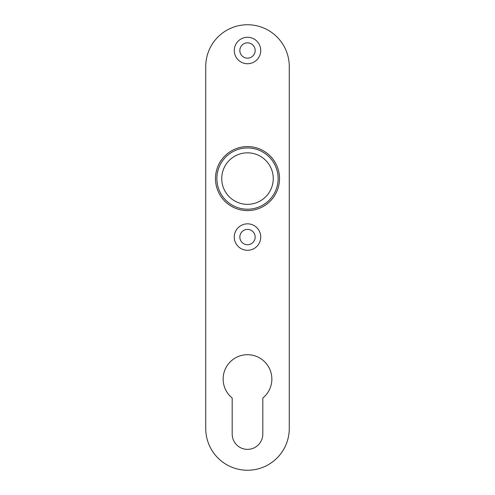 <?xml version="1.0" encoding="UTF-8"?>
<svg xmlns="http://www.w3.org/2000/svg" width="495" height="495" viewBox="0 0 495 495"><rect width="100%" height="100%" fill="white"/><g stroke="black" fill="none" stroke-linecap="round" stroke-linejoin="round"><path stroke-width="0.74" d="M223.134 379.059A24.366 24.366 0 0 0 232.186 398.011L232.186 434.053A15.314 15.314 0 0 0 247.5 449.367A15.314 15.314 0 0 0 262.814 434.053L262.814 398.011A24.366 24.366 0 0 0 247.5 354.698A24.366 24.366 0 0 0 223.134 379.059M260.729 237.056A13.229 13.229 0 0 1 247.5 250.284A13.229 13.229 0 0 1 234.271 237.056A13.229 13.229 0 0 1 247.5 223.833A13.229 13.229 0 0 1 260.729 237.056M239.84 237.056A7.66 7.66 0 0 0 247.5 244.716A7.66 7.66 0 0 0 255.16 237.056A7.66 7.66 0 0 0 247.5 229.402A7.66 7.66 0 0 0 239.84 237.056M260.729 50.502A13.229 13.229 0 0 1 247.5 63.731A13.229 13.229 0 0 1 234.271 50.502A13.229 13.229 0 0 1 247.5 37.28A13.229 13.229 0 0 1 260.729 50.502M239.84 50.502A7.66 7.66 0 0 0 247.5 58.163A7.66 7.66 0 0 0 255.16 50.502A7.66 7.66 0 0 0 247.5 42.848A7.66 7.66 0 0 0 239.84 50.502M205.734 428.484A41.766 41.766 0 0 0 247.5 470.25A41.766 41.766 0 0 0 289.266 428.484L289.266 66.516A41.766 41.766 0 0 0 247.5 24.75A41.766 41.766 0 0 0 205.734 66.516L205.734 428.484M215.48 178.584A32.02 32.02 0 0 1 247.5 146.57A32.02 32.02 0 0 1 279.52 178.584A32.02 32.02 0 0 1 247.5 210.61A32.02 32.02 0 0 1 215.48 178.584A32.02 32.02 0 0 0 247.5 210.61A32.02 32.02 0 0 0 279.52 178.584M221.748 178.584A25.752 25.752 0 0 0 247.5 204.342A25.752 25.752 0 0 0 273.252 178.584A25.752 25.752 0 0 0 247.5 152.831A25.752 25.752 0 0 0 221.748 178.584M278.128 178.584A30.628 30.628 0 0 0 247.5 147.956A30.628 30.628 0 0 0 216.872 178.584A30.628 30.628 0 0 0 247.5 209.212A30.628 30.628 0 0 0 278.128 178.584"/></g></svg>
